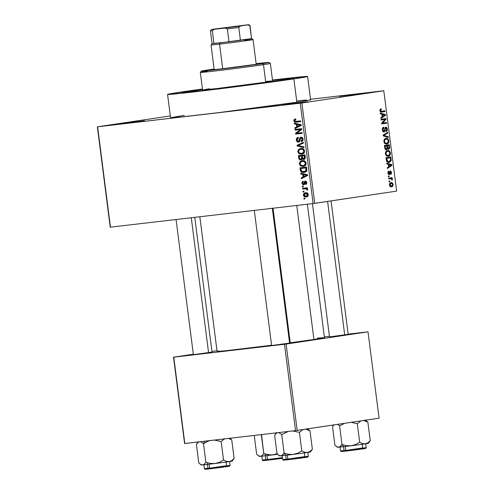 <?xml version="1.0" encoding="UTF-8"?>
<svg xmlns="http://www.w3.org/2000/svg" width="494" height="494" viewBox="0 0 494 494"><rect width="100%" height="100%" fill="white"/><g stroke="black" fill="none" stroke-linecap="round" stroke-linejoin="round"><path stroke-width="0.74" d="M339.397 96.349L364.658 93.243L339.397 96.349M282.482 104.839L307.743 101.739L282.482 104.839M119.233 123.858L144.495 120.758L119.233 123.858M212.031 352.111L193.697 354.618L211.704 352.142M348.159 334.358L329.831 336.865L347.838 334.389M290.274 342.997L271.947 345.504L289.953 343.027M192.549 90.698L202.484 89.266A56.477 0.871 172.7 0 0 192.549 90.698A56.477 0.871 172.7 0 0 181.576 92.644L181.576 92.644A56.477 0.871 172.7 0 0 220.509 88.475A56.477 0.871 172.7 0 0 282.617 80.207L204.269 90.427L182.181 92.681L192.549 90.698M184.281 115.349L170.628 117.696L180.557 117.041L300.259 103.203L313.116 203.553L110.458 227.16L97.602 126.81L217.064 112.836L296.863 102.233A70.593 1.087 -7.3 0 0 310.596 99.819L307.601 76.484A70.593 1.087 172.7 0 1 293.874 78.898L296.863 102.233L308.515 100.356L310.516 99.887L309.824 99.757M181.292 92.008A70.593 1.087 172.7 0 1 202.454 89L168.306 94.163L167.651 94.465L169.683 94.416L185.756 92.829L241.103 86.098L293.874 78.898A70.593 1.087 172.7 0 1 215.724 89.297A70.593 1.087 172.7 0 1 167.559 94.422A70.593 1.087 172.7 0 1 181.292 92.008M167.559 94.422L170.554 117.763A70.593 1.087 -7.3 0 0 198.928 115.003L97.602 126.81L110.458 227.16L313.116 203.553L300.259 103.203L301.89 102.993L314.746 203.343L313.116 203.553L396.645 191.116L383.789 90.766L310.522 99.275L383.789 90.766L301.89 102.993L314.746 203.343L396.645 191.116L383.789 90.766L301.89 102.993L198.928 115.003A70.593 1.087 -7.3 0 0 296.863 102.233L293.874 78.898L307.515 76.44L272.472 80.034A70.593 1.087 172.7 0 1 307.601 76.484M317.395 338.112L324.391 337.674L313.925 339.477A54.124 0.834 -7.3 0 1 290.25 342.793L313.925 339.477L296.758 205.461L313.925 339.477A54.124 0.834 -7.3 0 0 324.453 337.624L307.361 204.226M306.169 196.933L306.169 196.933C307.503 196.89 308.225 196.106 308.33 194.587C307.836 193.111 306.922 192.518 305.588 192.802C304.23 192.839 303.495 193.623 303.384 195.161L304.471 196.736L306.169 196.933L307.861 196.174L308.33 194.587L307.262 193.018L305.588 192.802L304.026 193.401L303.359 194.902L304.063 195.056L303.384 195.161C303.89 196.649 304.817 197.236 306.169 196.933L306.317 196.915M302.686 189.054L305.903 188.751L306.613 189.029L306.786 189.974L307.496 190.104L307.663 189.566L306.7 188.584L307.459 188.492L307.367 187.751L302.587 188.307L302.686 189.054L305.459 188.634L305.378 187.986L305.459 188.634L302.686 189.054L306.157 188.788L306.786 189.974L307.496 190.104L307.663 189.369L306.7 188.584L307.459 188.492L307.367 187.751L302.587 188.307L302.686 189.054M303.625 184.849L305.409 181.841L306.471 181.687L305.409 181.841L306.119 182.731L306.799 182.632L306.119 182.731L305.471 183.774L306.725 183.589L305.471 183.774L305.65 184.509L306.799 182.626L305.218 181.113L303.989 183.12L304.884 182.984L303.989 183.12L303.822 183.879L304.767 183.737L303.409 184.12L304.724 183.922L303.409 184.12L302.544 183.206L303.335 181.977L303.155 181.242L301.853 183.237L303.026 184.812L304.477 184.447L305.199 181.928L305.687 181.891L306.119 182.731L305.471 183.774L305.65 184.509L306.583 183.904L306.799 182.626L306.268 181.446L304.94 181.174L304.285 181.78L303.822 183.879L303.1 184.089L302.526 182.978L303.335 181.977L303.155 181.242L302.458 181.57L301.853 183.237L302.538 183.132L301.853 183.237L303.687 184.842M303.927 172.437L304.353 172.369L303.927 172.437C305.298 172.425 306.268 171.727 306.83 170.337L306.533 167.071L299.969 167.837L300.389 170.708L301.112 171.832L302.779 172.455L305.317 172.085L306.805 170.473L306.533 167.071L299.969 167.837L300.247 170.01L301.013 169.899L300.247 170.01C300.858 172.036 302.081 172.844 303.927 172.437L304.174 172.4M300.92 159.97L302.396 158.772L303.217 158.648L302.396 158.772L303.878 159.414C304.928 159.222 305.391 158.475 305.267 157.178L304.971 154.869L298.407 155.635L298.913 158.858L299.778 159.803L301.389 159.871L302.396 158.772L303.279 159.377L304.508 159.204L305.286 158L304.971 154.869L298.407 155.635L298.697 157.938L299.463 157.821L298.697 157.938C298.944 159.42 299.679 160.099 300.92 159.97L300.982 159.963M297.172 146.02L304.038 147.589L303.94 146.811L297.888 145.52L303.464 143.093L303.365 142.328L297.079 145.292L297.172 146.02L299.037 145.742L297.172 146.02L304.038 147.589L303.94 146.811L297.888 145.52L303.464 143.093L303.365 142.328L297.079 145.292L297.172 146.02M295.14 130.175L300.401 129.564L295.542 133.306L295.647 134.102L302.211 133.337L302.118 132.596L296.851 133.207L301.717 129.459L301.618 128.668L295.048 129.434L295.14 130.175L297.919 129.761L297.833 129.107L297.919 129.761L295.14 130.175L300.401 129.564L295.542 133.306L295.647 134.102L302.211 133.337L302.118 132.596L296.851 133.207L301.717 129.459L301.618 128.668L295.048 129.434L295.14 130.175M295.69 118.918L293.874 120.085L294.041 121.413L294.788 122.092L300.716 121.666L300.624 120.925L295.109 121.413L294.652 120.314L295.869 119.647L295.69 118.918L294.245 119.462L295.789 119.301L294.165 119.542L293.85 120.758C294.282 122.037 295.085 122.512 296.258 122.185L300.716 121.666L300.624 120.925L295.221 121.444L294.622 120.703L295.869 119.647L295.517 118.937M294.344 123.951L296.388 124.365L296.721 126.933L294.838 127.81L294.937 128.582L301.204 125.451L301.105 124.667L294.245 123.173L294.344 123.951L296.406 123.648L294.344 123.951L296.388 124.365L296.721 126.933L294.838 127.81L294.937 128.582L301.204 125.451L301.105 124.667L294.245 123.173L294.344 123.951M300.976 137.246L299.426 139.425L300.142 139.32L299.426 139.425L298.419 141.42L297.098 140.049L298.407 138.085L298.228 137.351C296.894 137.542 296.258 138.45 296.326 140.074L297.073 141.692L298.524 142.161L299.741 141.377L300.543 138.172L301.655 138.11L302.235 138.993L302.18 140.197L301.192 140.883L301.371 141.617L302.686 140.876L303.013 138.938L302.019 137.437L300.346 137.449L299.66 138.258L299.098 140.994L297.95 141.377L297.079 139.685L297.382 138.691L298.407 138.085L298.228 137.351L296.746 138.159L296.326 140.074L297.092 139.956L296.326 140.074C296.591 141.525 297.326 142.216 298.524 142.161L299.944 140.852L300.408 138.308L301.05 137.993L302.279 139.265L301.192 140.883L301.371 141.617C302.556 141.432 303.118 140.611 303.044 139.154C302.779 137.807 302.093 137.171 300.976 137.246L300.914 137.258M301.26 149.151L298.574 149.466L297.814 151.72L298.58 151.609L297.814 151.72L299.092 153.733L300.784 153.48L299.092 153.733L301.544 154.196C303.384 154.109 304.384 153.023 304.557 150.942C303.847 148.916 302.575 148.095 300.735 148.472L298.574 149.466L297.789 151.392L298.635 153.381L300.926 154.227L302.661 153.93L304.026 152.949L304.563 151.646L304.261 149.978L303.328 148.947L301.902 148.459L300.148 148.583L298.574 149.466L301.352 149.052L302.106 148.484M302.822 161.347L300.136 161.668L299.376 163.922L300.142 163.804L299.376 163.922L300.655 165.928L302.347 165.675L300.655 165.928L303.106 166.392C304.946 166.305 305.947 165.224 306.119 163.137C305.409 161.118 304.137 160.297 302.297 160.674L300.136 161.668L299.352 163.594L300.198 165.576L302.489 166.429L304.224 166.132L305.588 165.15L306.126 163.847L305.829 162.18L304.891 161.149L303.464 160.655L301.711 160.778L300.136 161.668L302.915 161.254L303.668 160.686M300.76 174.024L302.803 174.438L303.131 177.006L301.254 177.877L301.352 178.655L307.62 175.518L307.515 174.74L300.661 173.246L300.76 174.024L302.822 173.715L300.76 174.024L302.803 174.438L303.131 177.006L301.254 177.877L301.352 178.655L307.62 175.518L307.515 174.74L300.661 173.246L300.76 174.024M302.414 186.93L303.353 186.818L303.254 186.077L302.316 186.189L302.414 186.93L303.353 186.818L303.254 186.077L302.316 186.189L302.414 186.93M303.063 192.024L304.001 191.913L303.909 191.172L302.97 191.277L303.063 192.024L304.001 191.882L303.063 192.024L304.001 191.913L303.909 191.172L302.97 191.277L303.063 192.024M303.964 199.02L304.903 198.915L304.804 198.168L303.866 198.279L303.964 199.02L304.903 198.915L304.804 198.168L303.866 198.279L303.964 199.02M389.785 181.761L389.093 181.866L388.994 181.125L389.692 181.02L389.785 181.761L389.692 181.02L388.994 181.125L389.093 181.866L389.785 181.761M390.544 178.624L388.71 178.896L388.617 178.155L392.15 177.63L392.242 178.371L391.68 178.451L392.378 179.069L392.322 179.983L391.791 179.841L391.285 178.655L388.704 178.84L391.285 178.655L391.791 179.841L392.322 179.983L392.421 179.248L391.68 178.451L392.242 178.371L392.15 177.63L388.617 178.155L388.71 178.896L390.544 178.624L388.704 178.84M389.136 176.673L388.438 176.778L388.346 176.031L389.037 175.932L389.136 176.673L389.037 175.932L388.346 176.031L388.438 176.778L389.136 176.673M389.272 174.703L388.068 173.795L387.963 171.974L388.803 171.097L388.414 173.054L389.173 173.956L389.785 171.375L390.742 171.023L391.557 172.505L391.143 174.172L390.766 174.376L391.057 172.604L390.501 171.708L389.97 174.16L389.272 174.703L390.501 171.708L391.057 172.604L390.766 174.376L391.557 172.505L390.334 170.98L389.383 173.74L389.087 173.974L388.414 173.054L388.803 171.097L387.901 173.079L389.272 174.703M388.321 164.298L386.783 163.872L386.685 163.094L391.835 164.626L391.933 165.404L387.382 168.503L387.277 167.725L388.648 166.867L388.321 164.298L388.648 166.867L387.277 167.725L387.382 168.503L391.933 165.404L391.835 164.626L386.685 163.094L386.783 163.872L388.321 164.298M385.425 153.764L385.66 151.961L386.648 150.831L388.358 150.528L389.433 151.028L390.445 153.381L390.174 154.857L389.433 155.795L388.284 156.258L386.895 156.073L385.931 155.209L385.425 153.764L386.444 155.783L388.284 156.258C389.643 156.184 390.353 155.11 390.414 153.029C389.822 151.003 388.846 150.17 387.487 150.54L385.919 151.522L385.425 153.764L385.993 153.677L385.425 153.745M383.863 141.568L384.097 139.759L385.079 138.635L386.357 138.301L387.87 138.826L388.698 140.123L388.877 141.531L387.864 143.6L386.722 144.057L385.326 143.877L384.369 143.013L383.863 141.568L384.882 143.581L386.722 144.057C388.08 143.989 388.79 142.908 388.852 140.827C388.259 138.802 387.284 137.974 385.925 138.339L384.357 139.32L383.863 141.568M379.898 110.607L380.09 109.39L381.207 108.773L381.368 109.507L380.466 110.292L380.855 111.267L384.943 110.81L385.036 111.551L380.917 112.039L379.898 110.607C380.263 111.879 380.874 112.36 381.739 112.045L385.036 111.551L384.943 110.81L380.942 111.298L380.473 110.557L381.368 109.507L381.207 108.773L380.09 109.39L379.898 110.607M381.905 114.225L380.374 113.799L380.275 113.021L385.419 114.552L385.518 115.337L380.967 118.43L380.868 117.652L382.233 116.794L381.905 114.225L382.233 116.794L380.868 117.652L380.967 118.43L385.518 115.337L385.419 114.552L380.275 113.021L380.374 113.799L381.905 114.225M385.054 119.443L381.17 120.023L381.072 119.282L385.931 118.554L386.036 119.344L382.541 123.062L386.438 122.481L386.53 123.222L381.671 123.945L381.572 123.148L385.054 119.443L386.036 119.344L385.931 118.554L381.072 119.282L381.17 120.023L385.054 119.443L381.572 123.148L382.541 123.062L386.036 119.344L381.306 119.881L385.054 119.443M384.079 132.022L382.98 131.546L382.344 129.656L382.622 128.008L383.548 127.248L383.857 127.946L383.116 128.545L382.93 129.718L383.801 131.281L384.462 130.854L385.277 127.322L386.265 127.174L386.975 127.841L387.364 129.274L387.129 130.756L386.172 131.49L386.018 130.756L386.709 130.15L386.777 129.15L386.37 128.076L385.684 127.903L384.956 131.243L384.079 132.022L385.092 130.719L385.351 128.174L385.833 127.866L384.838 127.983L385.814 127.872L386.777 129.15L386.018 130.756L386.172 131.49C387.055 131.311 387.438 130.496 387.339 129.039L385.74 127.125L383.974 131.281L382.949 129.897L383.857 127.946L383.696 127.211C382.714 127.396 382.27 128.298 382.375 129.916C382.622 131.367 383.19 132.071 384.079 132.022M388.358 137.474L383.196 135.862L383.103 135.14L387.679 132.213L387.778 132.985L383.715 135.375L388.253 136.696L388.358 137.474L388.253 136.696L383.715 135.375L387.778 132.985L387.679 132.213L383.103 135.14L383.196 135.862L388.358 137.474M386.444 149.83L384.993 148.916L384.431 145.483L389.291 144.754L389.624 147.885L389.087 149.083L388.179 149.25L387.506 148.638L386.444 149.83L387.506 148.638L388.624 149.287L389.587 147.064L389.291 144.754L384.431 145.483L384.727 147.78C384.956 149.268 385.53 149.954 386.444 149.83M389.087 162.298L387.741 162.186L386.796 161.464L385.993 157.679L390.853 156.956L391.143 160.488L390.124 161.946L389.087 162.298L391.18 160.223L390.853 156.956L385.993 157.679L386.271 159.858C386.79 161.89 387.728 162.699 389.087 162.298L388.945 162.322M391.563 186.794L390.291 186.59L389.426 185.009L389.846 183.249L390.995 182.663L392.248 182.891L393.088 184.46L392.792 186.04L391.563 186.794C392.551 186.757 393.063 185.979 393.088 184.46C392.674 182.99 391.977 182.391 390.995 182.663C389.982 182.687 389.463 183.472 389.426 185.009C389.859 186.497 390.569 187.09 391.563 186.794L391.489 186.806M170.313 115.923L97.355 126.816L110.211 227.166L97.355 126.816L170.313 115.923M184.83 443.513L173.771 357.168L284.482 344.269L295.542 430.62L184.83 443.513L173.524 357.168L184.589 443.519L295.542 430.62L379.071 418.183L368.011 331.832L286.112 344.059L297.172 430.404L295.542 430.62L284.482 344.269L173.524 357.168L193.321 354.217L173.524 357.168L184.83 443.513M324.36 336.896L329.43 336.303L324.36 336.896M348.128 334.129L368.011 331.832L284.482 344.269L286.112 344.059L297.172 430.404L379.071 418.183L368.011 331.832L348.128 334.129M216.996 350.684L211.945 351.438L216.996 350.684M218.675 350.968L217.15 351.413L218.706 351.376L227.691 350.524L271.583 345.238A54.124 0.834 -7.3 0 1 217.082 351.382L199.835 216.749M306.471 99.979L296.764 100.943M305.002 102.221L307.731 101.745L305.002 102.221M272.509 80.294L292.985 78.225L282.617 80.207A56.477 0.871 172.7 0 0 293.597 78.293L293.597 78.293A56.477 0.871 172.7 0 0 272.509 80.294M379.954 109.668L381.368 109.507L379.954 109.668M379.898 110.625L380.473 110.557L379.898 110.625M380.127 111.397L380.942 111.298L380.127 111.397M381.603 111.311L380.942 111.298M381.201 111.36L381.282 111.99L385.036 111.551L380.93 112.045L381.201 111.36M383.659 114.762L385.419 114.552L383.659 114.762M384.283 115.479L385.518 115.337L384.283 115.479M382.504 114.392L384.974 115.077L382.202 116.522L382.77 116.461L382.504 114.392L381.936 114.46L382.504 114.392L382.77 116.461L384.974 115.077L382.504 114.392M382.195 119.116L382.276 119.764L382.195 119.116M386.438 122.481L381.572 123.173L381.671 123.945L386.53 123.222L386.438 122.481M382.696 123.037L382.776 123.661L386.53 123.222L381.658 123.827L382.776 123.661L382.696 123.037M382.578 128.094L383.857 127.946L382.578 128.094M382.381 129.965L382.949 129.897L382.381 129.965M382.875 131.41L383.974 131.281L382.875 131.41M386.771 129.107L387.339 129.039L386.771 129.107M385.814 127.872L384.838 127.983M384.764 128.242L385.351 128.174L384.764 128.242M384.647 129.459L385.178 129.397L384.647 129.459M384.486 130.793L385.092 130.719L384.486 130.793M386.191 133.17L387.778 132.985L386.191 133.17M383.14 135.115L384.443 134.967L383.14 135.115M383.146 135.436L383.715 135.375L383.146 135.436M383.183 135.739L384.523 135.584L383.183 135.739M386.512 136.9L388.253 136.696L386.512 136.9M388.278 140.895L388.852 140.827L388.278 140.895M386.641 143.316L387.975 142.507L388.284 140.92L387.673 139.53L386.178 139.061L384.863 139.703L384.431 141.475L383.863 141.543L384.431 141.475L385.332 143.087L386.641 143.316C385.616 143.606 384.882 142.994 384.431 141.475C384.474 139.932 384.999 139.129 386.012 139.086L384.394 139.271L386.012 139.086C387.061 138.752 387.821 139.364 388.284 140.92L387.697 142.834L384.82 143.526L386.493 143.334M386.012 139.086L384.388 139.271M385.548 145.316L385.635 145.952L385.548 145.316M389.013 147.132L389.587 147.064L389.013 147.132M386.882 148.713L387.506 148.638L386.882 148.713M384.511 146.107L385.061 146.02L384.511 146.107M387.364 145.798L385.061 146.02L388.815 145.582L388.982 146.879L388.451 148.558L387.518 148.663L388.451 148.558L387.037 148.046L387.691 147.965L387.543 147.193L386.975 147.261L387.543 147.193L387.364 145.798L384.511 146.131L387.364 145.798L387.753 148.126L388.617 148.509L389.05 147.755L388.815 145.582L387.364 145.798M385.092 146.138L386.796 145.884L384.517 146.15L386.796 145.884L386.987 147.348L386.345 149.089L385.159 149.225L386.345 149.089L384.869 148.54L385.456 148.472L385.295 147.712L384.727 147.78L385.295 147.712L385.092 146.138L384.523 146.205L385.092 146.138L385.629 148.793L386.524 149.04L387.024 148.28L386.796 145.884L385.092 146.138M389.84 153.091L390.414 153.029L389.84 153.091M388.204 155.511L389.538 154.708L389.846 153.115L388.92 151.473L387.574 151.281L386.425 151.905L385.993 153.677L386.895 155.289L388.204 155.511C387.185 155.801 386.444 155.19 385.993 153.677C386.036 152.127 386.561 151.331 387.574 151.281L385.956 151.473L387.574 151.281C388.624 150.954 389.383 151.565 389.846 153.115L389.26 155.036L386.382 155.727L388.056 155.53M387.574 151.281L385.956 151.473M387.117 157.512L387.197 158.154L387.117 157.512M389 161.557L390.488 160.525L390.377 157.784L386.623 158.222L390.377 157.784L386.654 158.339L386.827 159.673L386.259 159.741L386.827 159.673L387.778 161.439L386.858 161.544L389 161.557L387.778 161.439L386.654 158.339L386.086 158.407L390.377 157.784L390.55 159.099L391.118 159.037L390.55 159.105L390.587 160.173L389 161.557L387.074 161.785L388.803 161.581M390.563 160.297L391.18 160.223L390.563 160.297M390.075 164.829L391.835 164.626L390.075 164.829M390.692 165.552L391.933 165.404L390.692 165.552M388.92 164.459L391.384 165.144L388.611 166.595L389.186 166.527L388.92 164.459L388.352 164.527L388.92 164.459L389.186 166.527L391.384 165.144L388.92 164.459M387.969 171.949L388.963 171.832L387.969 171.949M387.907 173.116L388.414 173.054L387.907 173.116M388.198 174.079L389.087 173.974L388.198 174.079M391.05 172.56L391.557 172.505L391.05 172.56M389.618 171.813L390.501 171.708L389.618 171.813M389.575 172.073L390.241 171.992L389.575 172.073M389.488 172.949L390.149 172.875L389.488 172.949M388.698 178.785L392.242 178.371L388.698 178.803M391.785 179.322L392.421 179.248L391.785 179.322M391.433 186.059L392.242 185.695L392.594 184.7L392.261 183.768L391.304 183.385L390.279 183.774L389.939 184.954L389.433 185.009L391.433 186.059L389.939 184.954L391.094 183.41L389.643 183.577L391.094 183.41L393.088 184.46L391.433 186.059L389.908 186.238L391.322 186.071M391.094 183.41L389.643 183.577M296.931 121.184L297.931 121.771L300.71 121.58L296.258 122.185L299.037 121.771L297.061 121.339M294.615 120.647L293.85 120.758L294.615 120.647M297.197 127.458L294.838 127.81L297.197 127.458M298.876 126.612L296.721 126.933L298.876 126.612M298.364 124.074L296.388 124.365L298.364 124.074M297.19 124.525L299.191 125.001L301.112 124.71L299.191 125.001L301.155 125.093L299.179 125.772L301.155 125.476L297.456 126.594L299.537 126.285L297.456 126.594L297.19 124.525L299.129 124.241L297.19 124.525L300.476 125.192L297.456 126.594L297.19 124.525M302.204 133.244L295.647 134.102L298.419 133.689L298.339 133.034L298.419 133.689L302.204 133.244M297.011 133.084L295.542 133.306L297.011 133.084M301.704 129.366L300.401 129.564L301.704 129.366M301.698 129.323L297.919 129.761L301.698 129.323M302.834 140.636L301.192 140.883L302.834 140.636M303.044 139.154L302.279 139.265L303.044 139.154M302.464 137.783L301.05 137.993L302.464 137.783M299.562 140.957L299.846 141.278M299.179 144.977L297.079 145.292L299.179 144.977M303.044 153.758L301.97 153.375M302.359 148.361L301.161 149.268M301.871 153.313L303.075 153.764M300.815 149.219C302.242 148.879 303.23 149.484 303.785 151.034L304.551 150.923L303.785 151.034L302.915 152.961L304.15 152.776L301.47 153.449C300.086 153.745 299.123 153.14 298.586 151.627C298.709 150.077 299.45 149.274 300.815 149.219L303.193 148.861L300.815 149.219L302.618 149.398L303.767 150.898L303.304 152.627L301.47 153.449L299.142 152.807L298.604 151.763L298.703 150.614L299.988 149.404L303.44 148.824M304.366 153.017L301.47 153.449M301.673 153.418L303.915 153.084M301.278 155.987L301.192 155.314L301.278 155.987M301.908 158.852L302.556 159.389M304.347 155.604L301.568 156.018L304.347 155.604M302.34 155.931L305.064 155.585L304.298 155.703L304.465 156.993L305.23 156.882L304.465 156.993L303.674 158.685L302.68 158.099L302.34 155.931L305.057 155.524L302.34 155.931L304.298 155.703L304.514 157.87L304.125 158.537L302.754 158.253L302.34 155.931M299.265 156.289L301.568 156.018L301.76 157.487L302.526 157.37L301.76 157.487L300.815 159.229L302.328 159.006L300.815 159.229L299.648 158.623L299.265 156.289L302.044 155.876L299.265 156.289L301.568 156.018L301.766 158.413L300.815 159.229L299.648 158.623L299.265 156.289M304.607 165.959L303.532 165.576M303.921 160.562L302.723 161.464M303.433 165.515L304.637 165.965M305.002 161.025L302.377 161.415C303.804 161.081 304.792 161.686 305.354 163.236L306.113 163.119L305.354 163.236L304.477 165.157L305.712 164.977L303.032 165.644C301.649 165.947 300.685 165.336 300.148 163.823C300.272 162.273 301.019 161.47 302.377 161.415L304.755 161.063L302.377 161.415L304.181 161.6L305.329 163.094L304.866 164.829L303.223 165.62L305.477 165.28M305.928 165.218L302.594 165.681L300.704 165.002L300.167 163.959L300.272 162.81L300.803 162.044L302.377 161.415M302.841 168.188L302.754 167.509L302.841 168.188M305.44 172.023L304.218 171.634M304.15 171.597L305.551 172.042M303.606 168.071L306.62 167.725L300.827 168.485L306.626 167.787L305.86 167.904L306.033 169.214L306.793 169.102L306.033 169.214L306.033 170.288L306.848 170.171L303.841 171.69L302.198 171.579L301 169.825L300.827 168.485L303.606 168.071M306.83 171.245L301.958 171.492L301.21 170.702L300.827 168.485L305.86 167.904L305.891 170.646L303.841 171.69M303.606 177.525L301.254 177.877L303.606 177.525M305.292 176.685L303.131 177.006L305.292 176.685M304.779 174.141L302.803 174.438L304.779 174.141M303.606 174.598L305.601 175.067L307.521 174.783L305.601 175.067L307.571 175.16L305.595 175.839L307.564 175.543L303.866 176.667L305.953 176.352L303.866 176.667L303.606 174.598L305.539 174.308L303.606 174.598L306.891 175.265L303.866 176.667L303.606 174.598M307.459 188.467L306.7 188.584L307.459 188.467M307.608 189.85L306.786 189.974L307.608 189.85M307.645 189.301L306.805 189.43L307.645 189.301M306.941 188.671L306.157 188.788L306.941 188.671M307.453 188.418L305.162 188.764L307.453 188.418M307.447 188.405L305.459 188.634L307.447 188.405M306.422 193.438L306.928 192.882M307.564 196.445L306.86 196.075M306.972 192.851L306.373 193.518M306.854 196.069L307.725 196.489M305.687 193.543L307.645 194.642L308.324 194.543L307.645 194.642L306.027 196.198L304.063 195.099L305.687 193.543L307.62 193.259L305.687 193.543L306.842 193.648L307.608 194.469L307.54 195.334L306.601 196.081L304.594 195.945L304.168 194.408L305.113 193.66L307.62 193.259M308.065 195.896L306.027 196.198M274.176 81.189L279.437 80.547L274.176 81.189M196.303 90.26L201.564 89.612L196.303 90.26M256.17 63.899A24.706 0.383 172.7 0 1 259.696 63.646A24.706 0.383 172.7 0 1 254.892 64.486L220.614 68.956L210.95 69.944L214.161 69.277A24.706 0.383 172.7 0 0 210.685 69.92L210.685 69.92A24.706 0.383 172.7 0 0 227.543 68.129A24.706 0.383 172.7 0 0 254.892 64.486L259.671 63.664L256.17 63.899M201.348 71.111L200.336 72.427A35.296 0.543 -7.3 0 0 224.153 69.901A35.296 0.543 -7.3 0 0 263.487 64.671L262.4 63.615A34.123 0.525 172.7 0 1 224.381 68.672A34.123 0.525 172.7 0 1 201.348 71.111A34.123 0.525 172.7 0 1 207.98 69.95L201.385 71.087L206.183 70.772L240.195 66.665L268.032 62.707L256.145 63.683A34.123 0.525 172.7 0 1 269.032 62.442A34.123 0.525 172.7 0 1 262.4 63.615L263.487 64.671A35.296 0.543 172.7 0 1 224.412 69.87A35.296 0.543 172.7 0 1 200.329 72.433A35.296 0.543 172.7 0 1 207.196 71.229M200.329 72.433L202.571 89.939A35.296 0.543 -7.3 0 0 226.653 87.376A35.296 0.543 -7.3 0 0 265.729 82.177L263.487 64.671L265.729 82.177L216.761 88.562L202.96 89.97L209.437 88.729M279.814 80.621L279.802 80.534A52.944 0.815 172.7 0 1 221.189 88.333A52.944 0.815 172.7 0 1 185.065 92.18A52.944 0.815 172.7 0 1 195.365 90.371A52.944 0.815 172.7 0 1 202.497 89.334L185.127 92.131L202.361 90.575L279.814 80.621M272.515 80.368A52.944 0.815 172.7 0 1 290.102 78.725A52.944 0.815 172.7 0 1 279.802 80.534L289.521 78.682L272.515 80.368M265.679 81.529L271.533 80.973M272.552 80.948L265.729 82.177A35.296 0.543 -7.3 0 0 272.595 80.967L270.354 63.467A35.296 0.543 172.7 0 1 263.487 64.671A35.296 0.543 -7.3 0 0 270.348 63.454L269.032 62.442M214.13 69.067L207.98 69.95A34.123 0.525 172.7 0 1 214.13 69.067M261.375 435.053L262.221 434.498L261.375 435.053L263.753 453.622L262.258 455.493L260.511 456.333L258.603 455.839L256.658 454.276L254.28 435.702L256.658 454.276L258.603 455.839L260.511 456.333L272.898 454.888L268.273 454.801L263.753 453.622L261.579 434.578L261.375 435.053L260.956 434.646L261.375 435.053M282.426 457.629L267.513 459.537A0.704 0.42 83.4 0 0 268.007 460.173A0.704 0.42 -96.6 0 1 267.513 459.537L282.426 457.629M270.057 459.933L282.512 458.315L262.962 460.661L262.308 460.038L267.513 459.537L267.007 455.616L267.513 459.537L262.394 460.007M277.375 453.64L272.898 454.888L277.542 454.295L270.589 455.011L263.753 453.622L262.258 455.493L260.511 456.333L272.898 454.888L277.375 453.64M259.69 456.283L260.511 456.333L259.239 456.407L257.627 455.159M281.487 458.457L272.299 459.655M268.014 460.173L266.254 460.371M264.833 460.525L263.456 460.556M264.259 460.42L264.815 460.334M327.596 201.422L344.713 335.006L327.596 201.422M208.579 352.765L191.283 217.749L208.579 352.765M289.614 343.25L272.324 208.307L289.614 343.25M236.422 26.163L219.49 28.473L236.422 26.163M244.542 40.415A21.18 0.327 172.7 0 1 253.058 39.588L251.736 38.563L220.102 42.873L219.558 44.145A21.18 0.327 -7.3 0 0 241.671 41.342A21.18 0.327 -7.3 0 0 253.058 39.582A21.18 0.327 172.7 0 1 241.529 41.36A21.18 0.327 172.7 0 1 219.558 44.145L222.708 68.709L219.558 44.145A21.18 0.327 172.7 0 1 211.043 44.966L214.211 69.666M212.062 43.651L210.419 30.819L211.438 29.498L248.044 24.891L249.884 25.805L251.526 38.643L240.424 40.298L251.526 38.643L240.424 40.298L238.781 27.466L240.319 26.046L248.575 24.7L212.173 29.325L214.476 29.27L212.34 30.702L210.419 30.819L212.34 30.702L213.988 43.54L212.062 43.651L211.049 44.966A21.18 0.327 -7.3 0 0 219.558 44.145L220.102 42.873L213.988 43.54L212.34 30.702L214.476 29.27L224.924 28.053L227.351 28.955L229 41.792L212.278 43.577M248.778 24.712L248.044 24.891L249.884 25.805L251.526 38.643L250.1 25.731L248.778 24.712L211.438 29.498M229 41.792L240.424 40.298L238.781 27.466L227.351 28.955L229 41.792M227.351 28.955L238.781 27.466L240.319 26.046L224.924 28.053L227.351 28.955M339.668 446.959L343.725 446.681L342.002 444.507L340.508 446.378L338.761 447.218L336.852 446.724L334.907 445.162L332.53 426.588L334.024 424.723L332.53 426.588L334.907 445.162L336.852 446.724L338.761 447.218L351.141 445.773L346.522 445.687L342.002 444.507L339.668 446.959M348.307 450.818L346.251 451.059A0.704 0.42 -96.6 0 1 345.757 450.423L340.644 450.892M340.045 446.959L340.557 450.923L345.757 450.423L345.257 446.502L345.757 450.423L366.233 447.638L365.64 448.435L346.257 451.059L364.461 448.496M337.655 424.365L339.625 425.939L342.002 444.507L339.625 425.939L344.546 423.339L339.625 425.939L337.655 424.365M351.154 422.351L357.292 423.704L359.675 442.278L355.624 444.526L351.141 445.773L365.27 443.871L362.46 443.612L359.675 442.278L357.292 423.704L360.997 420.882L357.292 423.704L351.154 422.351M369.524 441.735L370.253 440.697L367.9 442.803L365.27 443.871L368.283 443.346L370.253 440.697L367.869 422.129L363.596 420.493L367.869 422.129L370.253 440.697L367.9 442.803L365.27 443.871L367.011 443.408M365.294 419.999L367.869 422.129L364.973 420.159M337.939 447.169L338.761 447.218L337.482 447.292L335.877 446.045M343.077 451.411L341.706 451.442M342.503 451.306L343.064 451.22M363.887 448.552L365.257 448.521M364.461 448.657L361.645 449.077M359.737 449.342L350.549 450.54M362.386 447.984L345.757 450.423A0.704 0.42 83.4 0 0 346.257 451.059L341.101 451.528L340.557 450.923M351.141 445.773L365.27 443.871L362.46 443.612L359.675 442.278L355.624 444.526L351.141 445.773L346.522 445.687L342.002 444.507L343.725 446.681L351.141 445.773M333.716 424.951L333.252 425.55M209.722 440.66L207.542 441.438L209.722 440.66M205.473 442.463L207.542 441.438L203.491 443.692L205.868 462.261L204.374 464.132L202.626 464.971L200.725 464.477L198.779 462.915L196.396 444.341L198.779 462.915L200.725 464.477L202.626 464.971L215.014 463.533L210.388 463.44L205.868 462.261L203.491 443.692L205.473 442.463M204.553 441.216L203.491 443.692L204.553 441.216M226.252 465.737L209.629 468.176A0.704 0.42 83.4 0 0 210.123 468.812L228.333 466.25M203.917 464.712L204.423 468.676L209.629 468.176L209.123 464.255L209.629 468.176L230.099 465.391L229.512 466.194L208.369 469.01M232.612 460.334L234.119 458.451L231.742 439.882L229.735 438.283M200.471 441.692L203.491 443.692L200.471 441.692M196.396 444.341L198.73 441.895L196.396 444.341M214.328 440.074L221.164 441.457L223.541 460.031L219.49 462.285L215.014 463.533L229.136 461.624L226.326 461.365L223.541 460.031L221.164 441.457L224.795 438.666L221.164 441.457L214.328 440.074M229.84 438.271L231.742 439.882L228.524 438.425L231.742 439.882L234.119 458.451L231.772 460.556L229.136 461.624L232.155 461.087L230.877 461.161M201.805 464.922L201.447 465.002M201.354 465.045L215.014 463.533L210.388 463.44L205.868 462.261L204.374 464.132L202.626 464.971L201.354 465.045L199.749 463.798M227.753 466.305L229.13 466.274M228.327 466.41L225.511 466.83M223.603 467.096L214.415 468.293M212.173 468.571L210.135 468.812A0.704 0.42 -96.6 0 1 209.629 468.176L204.51 468.645M206.949 469.164L205.572 469.195M206.375 469.059L206.93 468.973M229.136 461.624L232.155 461.1L234.119 458.451L231.772 460.556L229.136 461.624L226.326 461.365L223.541 460.031L219.49 462.285L215.014 463.533L229.136 461.624M198.36 441.698L197.118 443.309M281.784 455.598L285.841 455.32L284.118 453.146L282.624 455.017L280.876 455.857L278.968 455.363L277.023 453.801L274.645 435.226L276.98 432.781L274.645 435.226L277.023 453.801L278.968 455.363L280.876 455.857L293.257 454.412L288.638 454.326L284.118 453.146L281.784 455.598M290.423 459.457L288.379 459.698A0.704 0.42 -96.6 0 1 287.872 459.062L282.759 459.531M282.167 455.598L282.673 459.562L287.872 459.062L287.372 455.141L287.872 459.062L308.349 456.277L307.762 457.074L286.619 459.895M278.715 432.577L281.741 434.578L284.118 453.146L281.741 434.578L288.261 431.466L281.741 434.578L278.715 432.577M292.578 430.959L299.413 432.343L301.791 450.917L297.74 453.165L293.257 454.412L307.385 452.51L304.576 452.251L301.791 450.917L299.413 432.343L303.118 429.521L299.413 432.343L292.578 430.959M311.646 450.374L312.369 449.336L310.016 451.442L307.385 452.51L310.405 451.985L312.369 449.336L309.991 430.768L305.712 429.132L309.991 430.768L312.369 449.336L310.016 451.442L307.385 452.51L309.127 452.047M307.41 428.638L309.991 430.768L307.089 428.798M280.073 455.801L279.598 455.931L280.876 455.857L279.598 455.931L277.992 454.684M285.199 460.05L283.822 460.081M284.618 459.945L285.18 459.858M306.002 457.191L307.379 457.16M306.576 457.296L303.761 457.716M301.853 457.981L292.664 459.179M305.168 456.549L287.872 459.062A0.704 0.42 83.4 0 0 288.373 459.698L306.576 457.135M293.257 454.412L307.385 452.51L304.576 452.251L301.791 450.917L297.74 453.165L293.257 454.412L288.638 454.326L284.118 453.146L285.841 455.32L293.257 454.412M276.609 432.583L275.368 434.195M265.099 454.066L265.315 455.758M261.801 456.073L262.308 460.038M265.747 459.124L265.327 455.814M331.066 200.904L348.177 334.506M362.145 443.507L362.238 444.254M362.244 444.304L362.67 447.62M312.436 203.633L329.504 336.896M343.571 446.7L343.997 450.009M176.068 219.521L193.376 354.649M207.221 462.705L207.437 464.397M207.443 464.453L207.863 467.762M194.766 217.341L212.049 352.259M226.011 461.26L226.11 462.007M226.116 462.057L226.536 465.373M286.112 458.648L285.686 455.338M271.626 345.534L254.311 210.407M304.786 456.258L304.36 452.942M304.353 452.893L304.261 452.146M290.293 343.145L273.015 208.227M256.219 64.288L253.058 39.588M365.721 443.668L366.233 447.638M229.593 461.421L230.099 465.391M210.123 468.812L205.078 469.3L204.423 468.676M282.673 459.562L283.223 460.167L288.373 459.698M307.836 452.306L308.349 456.277"/></g></svg>
